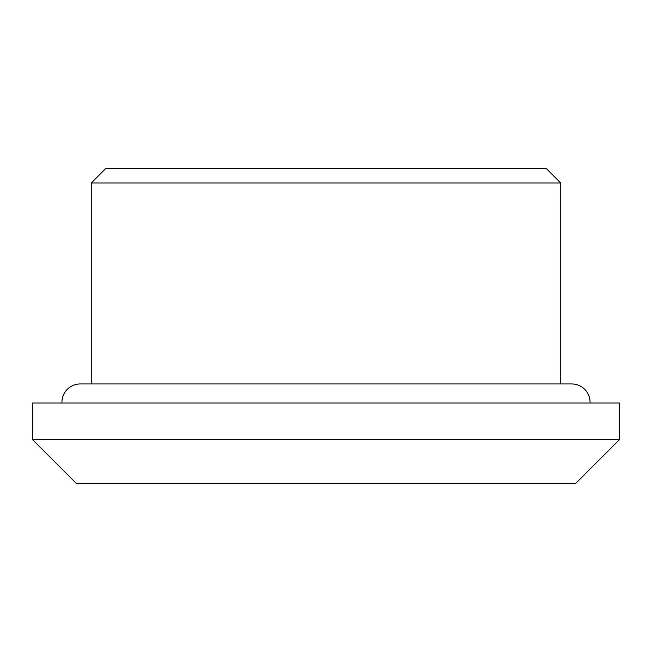 <?xml version="1.0" encoding="UTF-8"?>
<svg xmlns="http://www.w3.org/2000/svg" width="652" height="652" viewBox="0 0 652 652"><rect width="100%" height="100%" fill="white"/><g stroke="black" fill="none" stroke-linecap="round" stroke-linejoin="round"><path stroke-width="0.98" d="M590.044 403.017A18.337 18.337 0 0 0 571.722 383.947L80.277 383.947A18.337 18.337 0 0 0 61.956 403.017M32.6 403.017L619.4 403.017L619.4 439.692L32.6 439.692L32.6 403.017M32.6 439.692L76.61 483.702L575.39 483.702L619.4 439.692M91.28 383.947L91.28 182.968L560.72 182.968L560.72 383.947M91.28 182.968L105.95 168.297L546.05 168.297L560.72 182.968"/></g></svg>
